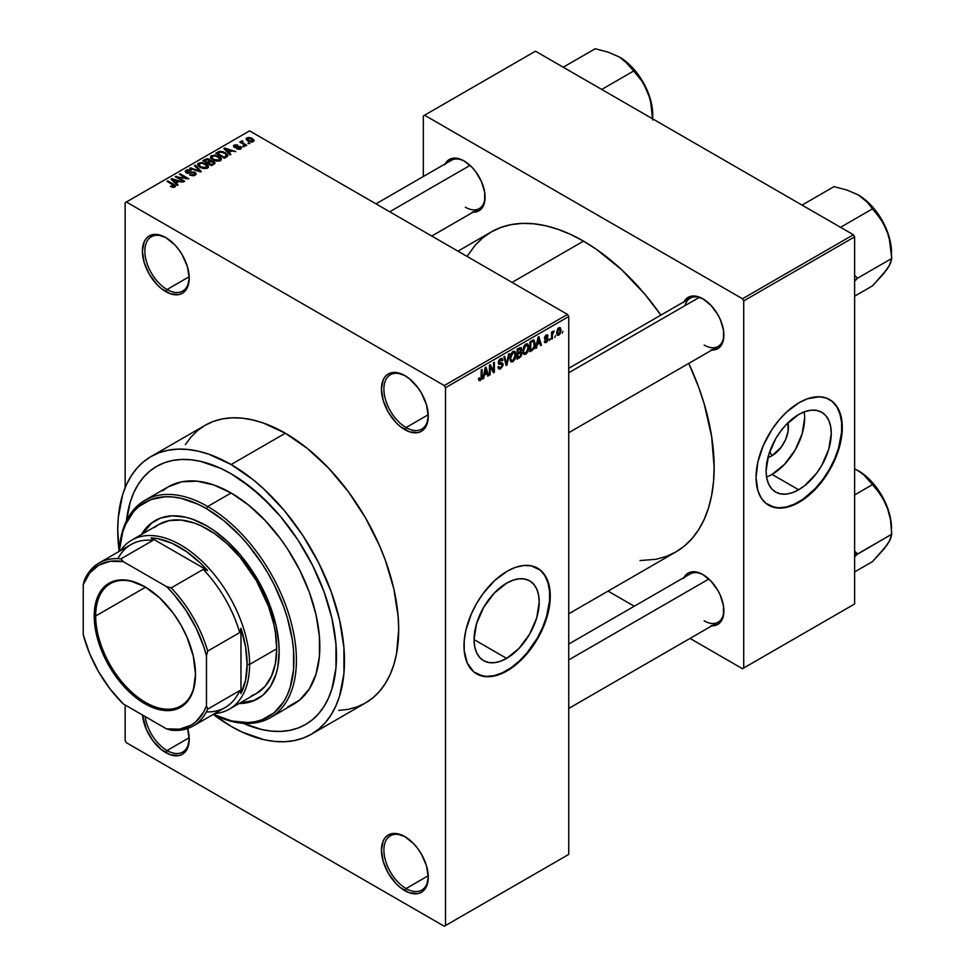 <?xml version="1.0" encoding="UTF-8"?>
<svg xmlns="http://www.w3.org/2000/svg" width="975" height="975" viewBox="0 0 975 975"><rect width="100%" height="100%" fill="white"/><g stroke="black" fill="none" stroke-linecap="round" stroke-linejoin="round"><path stroke-width="1.46" d="M405.478 375.972A31.371 18.111 -120 0 0 383.906 389.464A31.371 18.111 -120 0 0 406.087 427.538L404.857 429.67A33.113 19.122 60 0 1 381.444 389.11A33.113 19.122 60 0 1 404.857 375.594L395.899 372.487L391.852 372.645L388.294 373.961L385.381 376.374L383.224 379.799L381.444 389.11L383.224 400.493L388.294 412.193L395.899 422.443L400.286 426.514L409.427 431.791L417.861 432.62L421.407 431.303L424.32 428.89L426.489 425.466L428.269 416.154L426.489 404.771L421.407 393.071L417.861 387.66L409.427 378.751L404.857 375.594A33.113 19.122 60 0 1 428.269 416.154A33.113 19.122 60 0 1 404.857 429.67L406.087 427.538A31.371 18.111 60 0 1 385.588 399.896A31.371 18.111 60 0 1 390.402 374.753A31.371 18.111 60 0 1 405.478 375.972M405.478 836.977A31.371 18.111 -120 0 0 383.906 850.48A31.371 18.111 -120 0 0 406.087 888.542L404.857 890.675A33.113 19.122 60 0 1 381.444 850.127A33.113 19.122 60 0 1 404.857 836.611L395.899 833.491L388.294 834.966L385.381 837.391L383.224 840.816L381.444 850.127L383.224 861.498L388.294 873.198L395.899 883.447L400.286 887.518L409.427 892.795L417.861 893.636L421.407 892.32L424.32 889.907L426.489 886.482L428.269 877.159L426.489 865.788L421.407 854.088L417.861 848.677L413.814 843.838L404.857 836.611A33.113 19.122 60 0 1 428.269 877.159A33.113 19.122 60 0 1 404.857 890.675L406.087 888.542A31.371 18.111 60 0 1 385.588 860.901A31.371 18.111 60 0 1 390.402 835.77A31.371 18.111 60 0 1 405.478 836.977M187.651 728.52A33.113 19.122 60 0 1 189.211 739.148A33.113 19.122 60 0 1 165.799 752.663L167.03 750.531A31.371 18.111 -120 0 0 189.199 738.416A31.371 18.111 60 0 1 182.715 752.078A31.371 18.111 60 0 1 167.03 750.531L189.187 737.734L167.03 750.531A31.371 18.111 60 0 1 145.165 716.552A31.371 18.111 -120 0 0 167.03 750.531L165.799 752.663A33.113 19.122 60 0 1 142.521 715.028L146.335 729.41L152.795 740.598L161.228 749.507L170.369 754.784L178.803 755.613L182.349 754.297L185.262 751.883L187.432 748.459L189.211 739.148L187.432 727.764M166.42 237.949A31.371 18.111 -120 0 0 144.848 251.452A31.371 18.111 -120 0 0 167.03 289.514L165.799 291.647A33.113 19.122 60 0 1 142.387 251.099A33.113 19.122 60 0 1 165.799 237.583L156.841 234.463L149.248 235.938L146.335 238.363L144.166 241.788L142.387 251.099L144.166 262.47L149.248 274.17L156.841 284.42L161.228 288.49L170.369 293.767L178.803 294.608L182.349 293.292L185.262 290.879L187.432 287.454L189.211 278.131L187.432 266.76L182.349 255.06L178.803 249.649L174.757 244.81L165.799 237.583A33.113 19.122 60 0 1 189.211 278.131A33.113 19.122 60 0 1 165.799 291.647L167.03 289.514A31.371 18.111 60 0 1 146.542 261.873A31.371 18.111 60 0 1 151.344 236.742A31.371 18.111 60 0 1 166.42 237.949M506.634 658.381L474.057 639.576L476.531 623.744L483.6 607.462L494.167 593.202L506.634 583.135A46.081 26.605 -60 0 1 529.669 580.856A46.081 26.605 -60 0 1 536.737 617.772A46.081 26.605 -60 0 1 506.634 658.381L500.285 661.33L494.167 662.72L488.536 662.488L483.6 660.66L479.542 657.296L476.531 652.531L474.679 646.547L474.057 639.576L506.634 658.381A46.081 26.605 -60 0 1 483.6 660.66A46.081 26.605 -60 0 1 476.531 623.744A46.081 26.605 -60 0 1 506.634 583.135L512.996 580.198L519.102 578.809L524.733 579.028L529.669 580.856L533.727 584.22L536.737 588.985L538.59 594.969L539.212 601.953L536.737 617.784L529.669 634.067L519.102 648.314L506.634 658.381M476.385 673.725A60.998 35.21 120 0 0 506.634 670.556L507.134 670.849A60.998 35.21 -60 0 1 476.629 673.871A60.998 35.21 -60 0 1 467.281 624.987A60.998 35.21 -60 0 1 507.134 571.24L515.543 567.34L523.636 565.5L531.095 565.805L540.467 570.204L545.171 575.603L549.425 586.901L550.253 596.139L548.401 611.678L545.171 622.562L537.627 638.649L531.095 648.619L519.651 661.477L507.134 670.849L498.712 674.749L490.62 676.577L483.173 676.284L473.789 671.885L467.281 663.11L464.21 650.703L464.21 640.941L465.855 630.411L471.266 614.079L476.629 603.44L483.173 593.47L494.605 580.612L507.134 571.24A60.998 35.21 -60 0 1 537.627 568.218A60.998 35.21 -60 0 1 546.975 617.102A60.998 35.21 -60 0 1 507.134 670.849L506.634 670.556A60.998 35.21 120 0 0 546.414 617.041A60.998 35.21 120 0 0 537.383 568.084M568.742 368.306L690.227 298.167A27.885 16.1 60 0 1 703.56 299.215A27.885 16.1 -120 0 0 685.072 305.589M683.987 301.775A29.628 17.099 60 0 1 702.926 298.837L694.919 296.047L691.299 296.193L685.51 299.532L683.585 302.591M445.173 163.897A29.628 17.099 60 0 1 464.124 160.96L460.042 159.071L452.485 158.316L446.708 161.655L444.771 164.726M683.987 577.517A29.628 17.099 60 0 1 702.926 574.592L698.843 572.691L691.299 571.947L688.118 573.117L683.585 578.346M189.187 276.729L167.03 289.514L189.187 276.729M428.232 875.757L406.087 888.542L428.232 875.757M428.232 414.741L406.087 427.538L428.232 414.741M126.47 520.845A148.992 86.019 60 0 1 156.609 466.403A148.992 86.019 60 0 1 231.112 473.777L251.66 487.987L271.428 506.317L280.776 516.811L297.948 539.979L312.548 565.281L324.029 591.727L331.927 618.321L335.961 644.048L335.961 667.887L331.927 688.959L328.441 698.185L324.029 706.424L318.703 713.602L312.548 719.635L305.602 724.474L297.948 728.057L289.636 730.385L280.776 731.396L271.428 731.104L261.69 729.507L243.384 723.352L261.69 729.507L271.428 731.104L280.776 731.396L289.636 730.385L297.948 728.057L305.602 724.474A148.992 86.019 60 0 1 243.384 723.352A148.992 86.019 60 0 0 305.602 724.474L312.548 719.635L318.703 713.602L324.029 706.424L328.441 698.185L331.927 688.959L334.437 678.819L335.961 667.887L335.961 644.048L331.927 618.321L328.441 605.073L324.029 591.727L312.548 565.281L297.948 539.979L289.636 528.072L280.776 516.811L261.69 496.677L241.434 480.322L231.112 473.777A148.992 86.019 60 0 1 328.441 605.073A148.992 86.019 60 0 1 305.602 724.474L305.602 724.474A148.992 86.019 60 0 0 328.441 605.073A148.992 86.019 60 0 0 231.112 473.777L220.777 468.402L231.112 473.777A148.992 86.019 60 0 0 156.609 466.403L164.275 462.808L172.575 460.492L181.447 459.469L190.795 459.761L200.521 461.358L220.777 468.402L200.521 461.358L190.795 459.761L181.447 459.469L172.575 460.492L164.275 462.808L156.609 466.403L149.662 471.23L156.609 466.403A148.992 86.019 60 0 0 126.47 520.845L130.284 501.906L133.77 492.68L138.194 484.441L143.508 477.275L149.662 471.23L143.508 477.275L138.194 484.441L133.77 492.68L130.284 501.906L126.47 520.845M338.764 710.434L348.307 709.337L357.24 706.838L365.491 702.975A160.327 92.564 -120 0 0 390.061 574.507A160.327 92.564 -120 0 0 285.322 433.229L231.112 464.527A160.327 92.564 60 0 1 335.851 605.804A160.327 92.564 60 0 1 311.269 734.273A160.327 92.564 60 0 1 231.112 726.338A160.327 92.564 60 0 1 213.293 714.419L231.112 726.338L242.214 732.128L264.018 739.696L274.487 741.414L284.554 741.731L294.097 740.634L303.03 738.148L311.269 734.273L318.74 729.068L325.37 722.585L331.086 714.858L335.839 705.997L339.592 696.065L343.931 673.396L343.931 647.741L339.592 620.063L331.086 591.447L318.74 562.977L303.03 535.763L284.554 510.839L264.018 489.17L253.22 479.81L231.112 464.527L285.322 433.229L263.213 422.967L252.415 419.859L241.946 418.141L231.892 417.824L222.349 418.921L213.403 421.419L205.164 425.283L197.693 430.487L191.063 436.983L185.348 444.697M457.957 251.172L491.168 231.989A184.726 106.653 -120 0 1 583.525 241.142L596.334 249.259L621.441 269.527L645.097 294.499L660.892 315.108A184.726 106.653 -120 0 0 583.525 241.142L512.058 282.397L583.525 241.142L570.728 234.475L558.041 229.332L545.61 225.749L533.544 223.762L521.954 223.397L510.961 224.664L500.663 227.541L491.168 231.989L482.564 237.985L474.923 245.468L467.074 256.425M568.742 613.799L675.882 551.935A184.726 106.653 -120 0 0 688.777 363.395L698.722 387.38L704.206 403.918L711.64 436.508L714.151 467.378L713.517 481.796L711.64 495.349L708.52 507.914L704.206 519.358L698.722 529.571L692.128 538.456L684.499 545.939L675.894 551.935L666.388 556.396L656.09 559.272L640.027 560.564M568.742 644.061L690.227 573.922A27.885 16.1 60 0 1 703.56 574.957M375.984 203.836L451.413 160.29A27.885 16.1 60 0 1 464.746 161.338M772.066 455.678L769.726 451.632L772.066 455.678L767.934 457.458A23.144 13.358 -60 0 0 772.066 455.678A23.144 13.358 -60 0 0 787.898 422.87L788.105 431.206L785.667 439.433L781.158 447.245L772.066 455.678M766.569 477.043A46.081 26.605 120 0 0 772.066 474.411L798.671 489.767A46.081 26.605 -60 0 1 775.637 492.058A46.081 26.605 -60 0 1 768.58 455.13A46.081 26.605 -60 0 1 798.671 414.533L805.033 411.584L811.139 410.195L816.782 410.426L821.718 412.254L825.764 415.606L828.774 420.371L830.627 426.367L831.261 433.339L828.774 449.17L821.718 465.453L816.782 472.985L805.033 485.379L798.671 489.767L792.322 492.716L786.203 494.106L780.573 493.886L775.637 492.058L771.591 488.694L768.58 483.929L766.728 477.945L766.094 470.962L768.58 455.13L775.637 438.847L780.573 431.316L786.203 424.588L798.671 414.533A46.081 26.605 -60 0 1 821.718 412.254A46.081 26.605 -60 0 1 828.774 449.17A46.081 26.605 -60 0 1 798.671 489.767L772.066 474.411A46.081 26.605 120 0 0 804.168 411.901M768.434 505.111A60.998 35.21 120 0 0 798.671 501.954L799.171 502.235A60.998 35.21 -60 0 1 768.678 505.257A60.998 35.21 -60 0 1 759.33 456.385A60.998 35.21 -60 0 1 799.171 402.638L807.58 398.738L819.5 396.776L826.532 398.141L832.504 401.59L837.208 407.002L841.474 418.299L842.095 432.534L840.438 443.064L837.208 453.948L829.664 470.048L819.5 484.624L811.688 492.862L803.4 499.553L794.942 504.441L782.669 507.975L775.21 507.683L765.826 503.283L761.134 497.872L757.904 490.717L756.039 477.336L757.904 461.809L763.315 445.477L771.81 429.731L778.842 420.249L786.654 412.011L799.171 402.638A60.998 35.21 -60 0 1 829.664 399.616A60.998 35.21 -60 0 1 839.012 448.488A60.998 35.21 -60 0 1 799.171 502.235L798.671 501.954A60.998 35.21 120 0 0 838.451 448.427A60.998 35.21 120 0 0 829.42 399.47M568.742 854.392L568.742 316.546L445.514 387.697L445.514 925.543L568.742 854.392L444.283 926.25L126.372 742.706L125.141 740.573L125.141 704.998L125.141 740.573L126.372 742.706L444.283 926.25L568.742 854.392L568.742 316.546L567.511 314.413L444.283 385.564L126.372 202.008L249.588 130.869L567.511 314.413L568.742 316.546L445.514 387.697L445.514 925.543L568.742 854.392M555.518 335.571L554.738 337.435L555.518 335.571M552.386 335.047L552.386 338.8L551.606 339.251L551.606 332.012L552.386 331.561L552.386 332.707L554.068 330.842L552.386 335.047L554.068 330.842L552.386 332.707L552.386 331.561L551.606 332.012L551.606 339.251L552.386 338.8L551.606 338.349L552.386 338.8L552.386 335.047L551.606 334.596L552.386 335.047M550.144 338.666L549.364 340.543L550.144 338.666M548.133 339.044L546.999 341.884L544.854 342.603L544.318 341.262L545.11 340.677L546.049 341.53L547.328 339.922L547.146 339.142L544.574 338.849L545.5 335.522L547.718 335.01L548.023 336.022L546.232 336.022L545.232 337.643L547.67 337.764L548.133 339.044L547.67 337.764L545.22 337.484L546.219 336.022L548.023 336.022L547.511 334.815L546.195 334.998L544.428 338.081L547.341 339.678L546.293 341.408L545.11 340.677L544.318 341.262L544.964 342.664L546.232 342.481L544.342 341.384L546.232 342.481L548.133 339.044L546.11 337.886L548.133 339.044M537.201 344.589L535.689 348.441L538.078 337.094L538.907 336.619L541.405 345.138L540.589 345.613L539.906 343.029L537.201 344.589L539.906 343.029L540.589 345.613L541.405 345.138L538.907 336.619L538.078 337.094L535.689 348.441L536.518 347.965L535.872 347.587L536.518 347.965L537.201 344.589L536.579 344.236L537.201 344.589M523.587 353.998L525.842 354.254L522.966 352.597L525.842 354.254L524.002 354.388L522.99 352.694L523.624 346.771L525.647 344.151L527.853 344.017L528.828 346.564L528.292 350.915L525.842 354.254L528.084 351.439L528.864 347.405L527.633 343.87L525.842 344.029L522.807 351.024L524.062 354.425M510.705 361.433L512.96 361.688L510.083 360.031L512.96 361.688L511.119 361.822L510.108 360.141L510.742 354.205L512.765 351.585L514.971 351.463L515.946 354.01L515.409 358.349L512.96 361.688L515.202 358.873L515.982 354.851L514.751 351.317L512.96 351.475L509.925 358.459L511.18 361.859M480.297 379.385L479.347 377.861L478.567 378.446L479.03 380.579L480.261 380.567L478.652 379.641L480.261 380.567L479.03 380.579L478.567 378.446L479.347 377.861L480.017 379.494L481.089 378.324L481.248 369.903L482.04 369.452L481.76 378.556L480.261 380.567L482.04 376.216L482.04 369.452L481.248 369.903L481.138 378.142L480.297 379.385L478.567 378.763M484.319 375.119L482.82 378.958L485.209 367.624L486.025 367.148L488.536 375.668L487.707 376.143L487.037 373.559L484.319 375.119L487.037 373.559L487.707 376.143L488.536 375.668L486.025 367.148L485.209 367.624L482.82 378.958L483.649 378.483L483.003 378.117L483.649 378.483L484.319 375.119L483.71 374.766L484.319 375.119M490.218 366.722L490.218 374.692L489.426 375.143L489.426 365.186L490.267 364.699L493.569 370.78L493.569 362.798L494.362 362.334L494.362 372.304L493.521 372.791L490.218 366.722L493.521 372.791L494.362 372.304L494.362 362.334L493.569 362.798L493.569 370.78L490.267 364.699L489.426 365.186L489.426 375.143L490.218 374.692L489.426 374.242L490.218 374.692L490.218 366.722L489.426 366.271L490.218 366.722M500.541 359.812L502.088 360.847L502.868 360.275L500.309 358.788L502.868 360.275L502.149 358.434L500.516 358.654L498.274 362.676L498.908 364.211L500.358 364.211L498.298 363.017L502.308 364.967L500.723 367.587L499.407 367.746L498.834 366.344L498.054 366.929L498.883 369.038L500.65 368.794L503.1 364.492L500.614 363.066L503.1 364.492L502.929 365.71L500.382 368.94L499.115 369.135L498.213 368.099L498.834 366.344L499.346 367.709L500.346 367.77L502.259 365.528L501.954 364.077L499.176 364.321L498.408 363.577L498.603 360.969L500.053 358.958L501.906 358.337L502.868 360.275L502.088 360.847L501.564 359.604L500.248 359.994L499.188 362.968L502.43 362.919L503.1 364.492L501.906 362.81L499.31 363.127L500.541 359.812L501.613 359.641L500.224 358.837M509.401 353.657L506.939 365.04L506.183 365.479L503.856 356.862L504.66 356.387L506.513 364.114L508.584 354.132L509.401 353.657L508.584 354.132L506.513 364.114L504.66 356.387L503.856 356.862L506.183 365.479L506.939 365.04L505.891 364.431L506.939 365.04L509.401 353.657M521.918 353.462L520.967 356.558L517.103 359.166L517.103 349.208L521.113 347.551L521.686 349.367L520.845 351.646L521.918 353.462L520.845 351.646L521.698 349.062L521.052 347.514L517.103 349.208L517.103 359.166L519.529 357.764L518.517 357.191L519.529 357.764L521.918 353.462L519.407 352.012L521.918 353.462M535.251 343.663L534.02 348.77L529.986 351.731L529.986 341.774L533.934 340.007L535.251 343.663L533.423 339.97L529.986 341.774L529.986 351.731L532.277 350.403L531.278 349.83L532.277 350.403L535.251 343.663L534.422 343.188L535.251 343.663M561.015 330.123L559.882 334.242L557.578 335.376L556.64 332.719L557.798 328.66L560.247 327.649L561.015 330.123L560.162 327.588L558.833 327.71L556.64 332.719L557.505 335.339L558.833 335.205L556.749 334.011L558.833 335.205L561.015 330.123L560.15 329.623L561.015 330.123M562.916 331.293L562.136 333.17L562.916 331.293M125.141 202.727L125.141 487.756L125.141 202.727L126.372 202.008L444.283 385.564L445.514 387.697L444.283 385.564L567.511 314.413L249.588 130.869L125.141 202.727M249.929 143.483L247.906 143.215L249.929 143.483M244.554 146.579L242.531 146.323L244.554 146.579M230.929 154.452L229.027 152.575L231.733 151.003L235.816 151.625L224.689 148.09L223.86 148.566L230.1 154.928L230.929 154.452L229.027 152.575L231.733 151.003L235.816 151.625L224.689 148.09L223.86 148.566L230.1 154.928L230.929 154.452M216.755 161.204L220.947 160.241L221.362 158.901L220.082 157.133L214.853 155.013L210.868 156.073L210.551 157.584L211.624 158.998L216.755 161.204L220.35 160.68L221.276 158.62L218.961 156.39L211.514 155.573L210.466 157.048L213.013 159.937L216.755 161.204M203.873 168.638L208.065 167.688L208.479 166.335L207.517 164.848L201.971 162.447L197.986 163.507L197.669 165.019L198.742 166.433L203.873 168.638L207.468 168.127L208.394 166.067L206.078 163.824L198.632 163.008L197.584 164.483L200.131 167.383L203.873 168.638M195.171 175.22L196.255 173.794L194.427 172.039L188.37 172.782L186.664 172.039L187.212 170.759L190.442 170.832L190.588 170.064L187.322 169.748L185.25 171.161L187.285 173.257L194.342 172.831L194.988 173.721L194.025 174.708L189.662 175.037L193.525 175.793L196.255 173.855L195.11 172.368L187.127 172.417L187.212 170.759L191.112 170.32L186.176 170.198L185.213 171.442L186.31 172.843L194.342 172.831L194.232 174.598L189.662 175.037L195.171 175.22M178.047 184.982L176.146 183.105L178.864 181.533L182.934 182.154L171.807 178.62L170.991 179.095L177.231 185.457L178.047 184.982L176.146 183.105L178.864 181.533L182.934 182.154L171.807 178.62L170.991 179.095L177.231 185.457L178.047 184.982M174.781 186.993L173.672 184.312L173.672 185.25L173.672 184.312L167.822 180.923L167.822 181.837L167.822 180.923L167.03 181.374L174.001 185.53L173.806 187.346L173.806 186.396L171.064 185.908L171.064 186.773L171.064 185.908L170.393 186.42L173.94 187.322L175.342 186.517L175.281 185.555L167.822 180.923L167.03 181.374L174.086 185.64L173.477 186.53L171.064 185.908L170.662 186.578L172.941 187.358L175.476 186.091M184.616 181.179L177.718 177.194L188.76 178.791L180.143 173.818L179.351 174.269L186.274 178.254L175.207 176.658L183.836 181.642L184.616 181.179L177.718 177.194L188.76 178.791L180.143 173.818L179.351 174.269L186.274 178.254L175.207 176.658L183.836 181.642L184.616 181.179M201.35 171.527L195.183 165.128L194.366 165.604L199.912 171.198L190.442 167.858L189.637 168.334L200.582 171.966L201.35 171.527L195.183 165.128L194.366 165.604L199.912 171.198L190.442 167.858L189.637 168.334L200.582 171.966L201.35 171.527M210.6 160.814L209.637 159.278L209.637 162.082L209.637 159.278L205.311 159.278L205.311 160.436L205.311 159.278L202.873 160.68L211.502 165.665L214.939 163.434L213.793 161.423L210.6 160.814L209.893 159.437L207.468 158.693L202.873 160.68L211.502 165.665L215.073 162.971L213.793 161.423L210.637 160.558M226.688 156.902L227.797 155.878L227.638 154.672L223.238 151.71L219.558 151.308L215.755 153.246L224.384 158.23L227.882 155.476L225.286 152.673L219.363 151.357L215.755 153.246L224.384 158.23L226.688 156.902M240.752 148.907L241.581 147.761L240.24 146.445L234.743 146.591L237.559 145.043L235.036 144.836L233.464 145.921L235.109 147.566L239.996 147.188L239.911 148.358L236.815 148.846L239.545 149.333L241.581 147.847L240.618 146.64L234.902 146.701L235.146 145.677L237.827 145.165L234.219 145.178L233.415 146.165L234.244 147.225L239.228 146.969L239.911 148.358L236.815 148.846L240.752 148.907M246.797 145.287L242.409 142.594L243.092 141.472L242.422 140.827L241.178 141.192L241.52 142.252L239.728 142.118L246.005 145.738L246.797 145.287L242.409 142.594L242.422 140.827L241.337 141.07L241.52 142.252L239.728 142.118L246.005 145.738L246.797 145.287M253.342 141.631L253.975 139.949L251.05 137.889L248.174 137.475L246.114 138.657L247.638 140.863L251.611 142.082L254.134 140.546L252.22 138.462L246.846 137.889L246.066 138.974L247.906 141.022L253.342 141.631M423.333 115.928L423.333 176.499L423.333 115.928L535.47 51.188L853.393 234.743L742.487 298.764L424.564 115.221L742.487 298.764L743.718 300.897L743.718 667.997L854.624 603.976L854.624 236.876L743.718 300.897L743.718 667.997L742.487 668.716L690.032 638.43L742.487 668.716L854.624 603.976L742.487 668.716L854.624 603.976L854.624 236.876L853.393 234.743L854.624 236.876L743.718 300.897L742.487 298.764L853.393 234.743L535.47 51.188L423.333 115.928M634.262 606.231L608.059 591.106L634.262 606.231M710.946 625.755L717.746 624.439L720.354 622.269L723.474 615.359L723.474 605.926L720.354 595.396L717.746 590.228L710.946 581.063L702.926 574.592A29.628 17.099 60 0 1 702.938 574.592A29.628 17.099 60 0 1 723.877 610.874A29.628 17.099 60 0 1 711.872 625.816M472.144 212.123L478.932 210.807L481.54 208.65L484.673 201.728L484.673 192.294L481.54 181.764L475.763 171.758L472.144 167.432L464.124 160.96A29.628 17.099 60 0 1 485.075 197.243A29.628 17.099 60 0 1 473.058 212.184M710.946 350.001L717.746 348.684L720.354 346.515L723.474 339.605L723.474 330.172L720.354 319.642L717.746 314.474L710.946 305.309L702.926 298.837A29.628 17.099 60 0 1 702.938 298.837A29.628 17.099 60 0 1 723.877 335.12A29.628 17.099 60 0 1 711.872 350.062M771.322 506.439L778.342 507.804L786.155 507.037L794.454 504.148L802.9 499.273L815.185 488.633L822.632 479.724L829.177 469.755L834.539 459.115L838.524 448.207L841.596 432.254L841.596 422.492L839.95 413.863L836.708 406.721L832.016 401.31M772.066 474.411L784.534 464.344L795.1 450.084L802.157 433.802L804.643 417.97M723.877 334.388A27.885 16.1 60 0 1 718.1 346.466A27.885 16.1 60 0 1 704.169 345.077A27.885 16.1 -120 0 0 723.877 334.388M485.062 196.511A27.885 16.1 60 0 1 479.298 208.589A27.885 16.1 60 0 1 465.355 207.212A27.885 16.1 -120 0 0 485.062 196.523M723.877 610.143A27.885 16.1 60 0 1 718.1 622.208A27.885 16.1 60 0 1 704.169 620.831A27.885 16.1 -120 0 0 723.877 610.143M311.269 734.273L365.491 702.975L372.962 697.771L379.592 691.275L385.308 683.56L390.061 674.7L393.815 664.767L396.52 653.859L398.69 629.582L398.141 616.432L393.815 588.766L385.308 560.15L379.592 545.829L365.491 517.847L348.307 491.656L328.709 468.232L307.442 448.512L285.322 433.229A160.327 92.564 -120 0 0 205.164 425.283L150.942 456.592A160.327 92.564 60 0 1 231.112 464.527L208.991 454.277L198.205 451.169L187.724 449.451L177.669 449.134L168.127 450.231L159.193 452.717L150.942 456.592L143.471 461.797L136.853 468.28L131.125 476.007L126.372 484.867L122.618 494.8L118.292 517.469L117.743 529.986L119.157 551.375A160.327 92.564 60 0 1 150.942 456.592M428.257 415.423A31.371 18.111 60 0 1 421.773 429.085A31.371 18.111 60 0 1 406.087 427.538A31.371 18.111 -120 0 0 428.257 415.423M428.257 876.44A31.371 18.111 60 0 1 421.773 890.102A31.371 18.111 60 0 1 406.087 888.542A31.371 18.111 -120 0 0 428.257 876.44M189.199 277.412A31.371 18.111 60 0 1 182.715 291.074A31.371 18.111 60 0 1 167.03 289.514A31.371 18.111 -120 0 0 189.199 277.412M479.273 675.053L486.306 676.418L494.118 675.638L502.405 672.762L510.863 667.875L519.151 661.184L526.963 652.945L537.128 638.369L542.502 627.729L546.487 616.809L549.559 600.856L549.559 591.094L547.913 582.477L544.672 575.323L539.979 569.924M174.001 185.53L173.806 186.396M171.807 179.936L171.807 178.62L171.807 179.936M176.146 184.36L176.146 183.105L176.146 184.36M175.402 182.362L173.623 180.497L173.623 181.789L172.356 179.339L172.356 180.497L172.356 179.339L177.584 181.106L177.584 182.264L177.584 181.106L175.402 182.362L175.402 183.605L175.402 182.362L172.356 179.339L177.584 181.106L175.402 182.362M176.048 177.145L176.048 176.17L176.048 177.145M186.274 178.937L186.274 178.254L186.274 178.937M180.143 174.72L180.143 173.818L180.143 174.72M177.718 178.108L177.718 177.194L177.718 178.108M190.332 175.366L190.332 174.525L190.332 175.366M194.232 175.634L194.232 174.598L194.232 175.634M194.342 172.831L194.232 174.598M186.176 172.77L186.176 170.198L186.176 172.77M187.127 172.417L187.212 170.759M188.248 173.428L188.248 172.782L188.248 173.428M190.064 173.221L190.064 172.392L190.064 173.221M191.868 172.685L191.868 171.868L191.868 172.685M195.11 175.256L195.11 172.368L195.11 175.256M190.442 168.602L190.442 167.858L190.442 168.602M195.183 166.433L195.183 165.128L195.183 166.433M198.632 166.323L198.632 163.008L198.632 166.323M206.078 164.787L206.078 163.824L206.078 164.787M208.394 167.2L208.394 166.067L208.394 167.2M200.935 166.932L198.851 164.702L199.643 163.593L202.983 163.325L207.224 166.433L206.456 168.529L206.456 167.542L200.935 166.932L200.935 167.798L198.851 164.665L201.24 163.154L205.018 164.117L207.212 166.262L205.091 167.956L200.935 166.932M213.793 164.348L213.781 162.764M207.248 162.301L204.677 160.814L204.677 161.716L206.042 160.022L209.003 159.815L209.454 162.191L209.454 160.924L208.723 162.618L208.723 161.448L207.248 163.203L207.248 162.301L204.677 160.814L207.236 159.486L209.003 159.815L209.454 160.924L207.248 162.301M211.283 164.629L208.26 162.886L208.26 163.788L209.808 161.984L213.013 161.874L213.647 164.422L213.647 163.142L212.94 164.836L212.94 163.666L211.283 165.531L211.283 164.629L208.26 162.886L210.917 161.509L213.013 161.874L213.647 163.142L211.283 164.629M209.003 159.815L209.454 160.924M211.514 158.888L211.514 155.573L211.514 158.888M218.961 157.353L218.961 156.39L218.961 157.353M221.276 159.766L221.276 158.62L221.276 159.766M213.817 159.498L211.733 157.267L212.526 156.146L215.865 155.89L220.106 158.998L219.338 161.094L219.338 160.107L213.817 159.498L213.817 160.351L211.733 157.231L214.122 155.72L217.9 156.683L220.094 158.815L217.973 160.522L213.817 159.498M217.961 153.136L217.961 151.978L217.961 153.136M219.363 152.344L219.363 151.357L219.363 152.344M225.286 153.623L225.286 152.673L225.286 153.623M226.285 154.513L225.578 157.536L225.578 156.378L224.165 157.194L217.559 153.38L220.837 151.966L225.018 153.428L226.285 154.513L224.165 158.096L224.165 157.194L217.559 153.38L217.559 154.282L217.559 153.38L220.228 152.027L224.494 153.112L226.285 154.513L226.602 156.951M224.689 149.407L224.689 148.09L224.689 149.407M229.027 153.831L229.027 152.575L229.027 153.831M228.284 151.844L226.505 149.967L226.505 151.259L225.225 148.822L225.225 149.967L225.225 148.822L230.466 150.577L230.466 151.747L230.466 150.577L228.284 151.844L228.284 153.075L228.284 151.844L225.225 148.822L230.466 150.577L228.284 151.844M237.498 149.114L237.498 148.334L237.498 149.114M239.911 149.26L239.911 148.358L239.911 149.26M239.996 147.188L239.911 148.358M234.219 147.213L234.219 145.178L234.219 147.213M234.902 146.701L235.146 145.677M235.67 147.652L235.67 146.859L235.67 147.652M236.925 147.53L236.925 146.542L236.925 147.53M240.618 148.98L240.618 146.64L240.618 148.98M243.323 146.774L243.323 145.872L243.323 146.774M240.52 142.569L240.52 141.667L240.52 142.569M241.52 143.154L241.52 142.252L241.52 143.154M241.337 141.07L241.52 142.252M243.092 141.472L242.422 140.827L242.422 141.728L243.092 141.472M242.409 142.594L242.422 141.741M243.543 144.324L243.543 143.41L243.543 144.324M248.698 143.678L248.698 142.764L248.698 143.678M246.846 140.29L246.846 137.889L246.846 140.29M252.22 139.425L252.464 141.972L252.464 141.107L248.698 140.571L247.723 138.413L251.489 138.95L252.464 141.107L248.698 140.571L248.698 141.424L247.321 139.279L247.723 138.413L249.746 138.231L252.196 139.413M247.284 140.632L247.723 138.413M252.903 141.85L252.903 140.485L252.464 141.107M213.013 161.874L213.647 163.142M481.248 375.765L482.04 376.216L481.248 375.765M479.03 380.579L480.261 380.567M487.415 375.022L488.536 375.668L487.415 375.022M486.025 372.974L487.037 373.559L486.025 372.974M484.587 373.803L485.111 368.062L486.769 372.548L483.978 373.449L486.769 372.548L485.672 368.392L484.587 373.803M491.9 369.805L493.569 370.78L491.9 369.805M492.741 371.365L494.362 372.304L492.741 371.365M500.65 368.794L498.079 367.307L500.65 368.794M500.321 363.139L502.308 364.967M498.359 361.847L499.066 362.261L498.359 361.847M498.286 362.542L499.371 363.163M500.541 363.078L499.31 363.127M505.294 362.2L506.208 362.724L505.294 362.2M505.684 363.638L506.513 364.114L505.684 363.638M515.141 354.364L515.982 354.851L515.141 354.364M514.581 358.52L515.202 358.873L514.581 358.52M510.717 358.02L512.96 352.633L512.107 352.133L514.861 353.206L515.19 355.266L512.947 360.531L511.619 360.64L509.962 357.593L511.692 360.677L514.02 359.519L515.178 355.948L514.361 352.572L511.863 353.669L510.717 358.02M512.728 351.622L514.861 353.206M519.529 347.807L521.698 349.062L519.529 347.807M519.248 347.965L520.565 348.733L517.883 349.928L517.883 352.901L517.883 349.928L517.103 349.464L519.248 349.135L518.237 348.55L520.906 349.684L520.175 351.475L517.883 352.901L517.103 352.45L517.883 352.901L519.98 351.646L520.565 348.733L520.906 349.684M517.883 357.557L517.883 354.059L517.103 353.608L519.431 353.169L518.42 352.584L521.138 353.925L520.357 355.997L517.883 357.557L517.103 357.106L517.883 357.557L520.723 355.522L520.674 352.816L517.883 354.059L517.883 357.557M519.346 352.048L521.138 353.925M528.023 346.929L528.864 347.405L528.023 346.929M527.463 351.085L528.084 351.439L527.463 351.085M523.599 350.586L525.842 345.199L524.989 344.699L527.743 345.772L528.072 347.831L525.83 353.096L524.501 353.206L522.844 350.147L524.574 353.242L526.902 352.085L528.06 348.502L527.243 345.126L524.513 346.576L523.599 350.586M525.61 344.175L527.743 345.772M534.142 340.092L533.423 339.97M533.276 341.238L530.766 342.481L530.766 350.122L530.766 342.481L529.986 342.03L532.155 341.689L531.143 341.104L533.276 341.238L532.094 340.555L533.654 341.335L534.154 346.71L532.179 349.306L529.986 349.659L530.766 350.122L532.496 349.111L534.154 346.71L534.263 342.237L532.204 340.494M540.296 344.492L541.405 345.138L540.296 344.492M538.895 342.444L539.906 343.029L538.895 342.444M537.457 343.273L537.993 337.533L539.638 342.018L536.859 342.932L539.638 342.018L538.553 337.862L537.457 343.273M546.293 341.408L545.11 340.677M544.464 337.594L547.146 339.142L544.464 337.594M544.428 338.081L544.891 339.215L546.378 339.19L544.428 338.069M546.232 334.986L548.023 336.022L546.232 334.986M546.232 336.022L547.231 336.594M544.574 337.106L545.22 337.484L544.574 337.106M551.606 332.256L552.386 332.707L551.606 332.256M552.837 331.427L553.837 332.012L552.837 331.427M552.654 331.841L553.276 332.207L552.654 331.841M551.606 332.938L552.533 333.474L551.606 332.938M558.809 328.758L557.444 331.817L558.468 334.303L559.979 332.499L559.979 329.062L558.809 328.758L560.223 330.647L558.846 334.157L556.676 331.829L557.432 332.268L558.809 328.758L558.066 328.331L559.638 328.685M558.846 334.157L556.676 333.45M253.817 700.477L240.301 702.804A102.814 59.365 -120 0 0 258.485 698.344M206.468 525.708A102.814 59.365 60 0 1 273.634 616.31A102.814 59.365 60 0 1 257.875 698.697A102.814 59.365 60 0 1 239.07 703.523L252.586 701.183L262.665 695.37L270.587 686.254L276.035 674.2L277.765 667.205L279.167 651.641L278.813 643.207L276.035 625.463L266.918 597.919L257.875 579.979L240.74 555.409L227.565 541.515L213.586 530.229L206.468 525.708L192.282 519.139L185.36 517.14L172.197 515.836L160.339 518.139L150.26 523.953L141.485 534.495A102.814 59.365 60 0 1 155.062 520.626A102.814 59.365 60 0 1 206.468 525.708M270.428 717.612A125.47 72.442 60 0 1 213.257 714.407A125.47 72.442 -120 0 0 296.376 656.943A125.47 72.442 -120 0 0 207.699 506.5A125.47 72.442 60 0 1 289.66 617.065A125.47 72.442 60 0 1 270.428 717.612L293.841 704.096A125.47 72.442 -120 0 0 313.072 603.549A125.47 72.442 -120 0 0 231.112 492.984L207.699 506.5L206.468 508.633A123.727 71.431 60 0 1 293.889 656.151A123.727 71.431 60 0 1 213.354 714.346L231.855 721L247.711 722.572L255.072 721.719L261.97 719.794L274.097 712.798L283.627 701.829L287.296 694.992L290.184 687.326L293.536 669.837L293.536 650.033L292.268 639.49L287.296 617.663L283.627 606.584L274.097 584.622L268.332 573.946L261.97 563.611L247.711 544.379L239.947 535.653L223.531 520.431L206.468 508.633L197.888 504.173L181.07 498.322L172.977 496.994L165.226 496.75L150.967 499.529L138.828 506.525L133.721 511.534L125.629 524.331L122.74 531.997L119.243 551.35A123.727 71.431 60 0 1 206.468 508.633L207.699 506.5A125.47 72.442 -120 0 0 119.145 551.411A125.47 72.442 60 0 1 144.958 500.285A125.47 72.442 60 0 1 207.699 506.5L231.112 492.984A125.47 72.442 -120 0 0 168.37 486.769L181.813 481.796L197.157 481.187L213.805 484.965L231.112 492.984L248.418 504.952L265.066 520.382L280.398 538.712L287.393 548.73L299.691 570.034L309.355 592.312L316.01 614.713L319.398 636.37L319.398 656.455L316.01 674.188L309.355 688.898L299.691 700.026L287.393 707.119M154.355 527.609L158.901 524.44A97.585 56.343 60 0 1 207.699 529.267A97.585 56.343 60 0 1 271.452 615.262A97.585 56.343 60 0 1 256.486 693.469L251.477 695.821M162.52 490.852L168.37 486.769L144.958 500.285M151.491 523.246L142.716 533.776A102.814 59.365 -120 0 1 155.671 520.272M131.796 540.089A97.585 56.343 60 0 1 206.993 566.231A97.585 56.343 60 0 1 249.588 664.438L276.705 648.789L249.588 664.438A97.585 56.343 -120 0 0 198.242 557.761A97.585 56.343 -120 0 0 120.607 550.57A97.585 56.343 60 0 1 131.796 540.089L158.901 524.44L169.358 520.565L181.289 520.089L194.232 523.027L200.935 525.744L214.463 533.557L227.723 544.269L240.228 557.456L256.486 580.783L268.552 606.523L273.731 623.939L275.377 632.483L276.705 648.789L275.377 663.573L271.452 676.248L265.066 686.339L256.486 693.469L229.381 709.118A97.585 56.343 60 0 1 214.719 713.554A97.585 56.343 -120 0 0 249.588 664.438L247.126 664.438A95.843 55.331 60 0 1 240.971 693.481L239.728 690.617A94.1 54.332 60 0 1 206.347 711.896M884.642 272.086L889.163 266.004L891.759 258.46L890.516 244.006L887.067 230.807A47.141 27.215 -120 0 0 858.195 194.89L866.483 201.264L876.976 214.073L884.24 224.664L887.067 230.807A47.141 27.215 -120 0 1 891.528 252.635L888.993 236.438L881.766 219.777L870.955 205.189L858.195 194.89L847.178 190.113L834.015 186.627L802.035 205.091L834.015 186.627L847.178 190.113L858.195 194.89L866.483 201.264L872.515 208.845L840.535 227.309L872.515 208.845L880.839 219.107L887.067 230.807L889.139 237.266L891.759 258.46L857.257 278.375L857.025 277.777A54.112 31.249 60 0 1 857.025 278.704L854.624 281.153L857.257 278.375L891.759 258.46L890.528 263.201L887.067 269.307L872.515 285.846L854.624 296.168L872.515 285.846L884.288 272.963L888.993 265.895M857.025 277.777L854.624 275.243L857.025 277.777A54.112 31.249 -120 0 1 857.025 278.704L857.025 277.777M699.221 297.424L568.742 372.755L699.221 297.424M708.874 579.016L568.742 659.917L708.874 579.016M389.72 211.77L470.06 165.384L389.72 211.77M145.226 586.974A70.578 40.743 -120 0 0 95.684 615.993L94.209 615.993A71.626 41.352 60 0 1 144.848 586.755A71.626 41.352 60 0 1 195.5 674.468L193.318 690.19L189.516 698.588L186.956 702.037L180.668 707.265L172.989 710.105L164.227 710.446L149.821 706.302L139.888 700.562L130.15 692.701L120.973 683.024L109.042 665.913L102.741 653.408L98.061 640.599L94.453 621.867L94.453 610.399L98.061 595.835L102.741 588.437L105.702 585.536L112.722 581.478L120.973 579.869L130.15 580.783L144.848 586.755L159.559 597.76L172.989 612.848L180.668 624.561L186.956 637.053L193.318 656.236L195.5 674.468A71.626 41.352 60 0 1 144.848 703.718A71.626 41.352 60 0 1 94.209 615.993L95.684 615.993A70.578 40.743 60 0 1 110.297 583.684A70.578 40.743 60 0 1 145.226 586.974M145.592 587.182L95.684 615.993L145.592 587.182M117.865 558.651A94.1 54.332 60 0 1 152.99 540.369L151.125 537.871A95.843 55.331 60 0 1 207.59 570.472L200.826 563.477L186.615 551.704L172.087 543.307L157.889 538.688L151.125 537.871L207.59 570.472L203.251 569.388A94.1 54.332 60 0 1 239.728 632.58L240.971 628.278A95.843 55.331 60 0 1 247.126 664.438L245.566 646.852L240.971 628.278L240.971 693.481L245.566 680.221L247.126 664.438L249.588 664.438A97.585 56.343 60 0 1 229.381 709.118M99.036 563.026L131.077 544.525A94.1 54.332 -120 0 1 152.99 540.369L120.949 558.87L123.191 561.588A92.357 53.32 60 0 0 83.241 584.647L84.472 579.93A94.1 54.332 60 0 1 99.036 563.026A94.1 54.332 60 0 1 120.949 558.87A94.1 54.332 -120 0 0 84.472 579.93L83.241 584.647L83.241 634.676L89.578 653.494L98.67 671.897L110.065 688.972L123.191 703.865L166.518 728.886L171.222 730.178A94.1 54.332 -120 0 0 207.699 709.118L206.468 705.815L206.468 655.797L207.699 651.068L239.728 632.58L240.971 628.278L240.971 693.481L239.728 690.617L207.699 709.118A94.1 54.332 60 0 1 193.135 726.022A94.1 54.332 60 0 1 171.222 730.178L166.518 728.886L179.644 729.142L191.027 725.217L195.902 721.744L203.665 711.982L206.468 705.815L206.468 655.797L203.665 646.388L195.902 627.668L185.591 609.814L173.257 593.726L166.518 586.597L123.191 561.588L120.949 558.87L152.99 540.369L151.125 537.871L207.59 570.472L203.251 569.388L171.222 587.888L166.518 586.597L123.191 561.588L110.065 561.32L98.67 565.244L89.578 573.154L83.241 584.647L83.241 634.676A92.357 53.32 60 0 0 123.191 703.865L166.518 728.886A92.357 53.32 60 0 0 206.468 705.815L207.699 709.118L239.728 690.617A94.1 54.332 -120 0 1 225.176 707.521L193.135 726.022M239.728 632.58A94.1 54.332 -120 0 0 203.251 569.388L171.222 587.888A94.1 54.332 60 0 1 207.699 651.068L239.728 632.58M195.5 674.042A70.578 40.743 60 0 1 180.875 705.924A70.578 40.743 60 0 1 126.494 687.022A70.578 40.743 60 0 1 95.684 615.993A70.578 40.743 -120 0 0 145.409 702.329A70.578 40.743 -120 0 0 195.5 674.042M207.699 651.068A94.1 54.332 -120 0 0 171.222 587.888L166.518 586.597A92.357 53.32 60 0 1 206.468 655.797L207.699 651.068M891.528 534.081L891.247 523.197L888.993 512.192L881.766 495.532L870.955 480.943L862.546 473.484L854.624 468.78L862.741 473.679L872.515 484.599L854.624 494.934L872.515 484.599L880.839 494.861L887.067 506.561L890.516 519.76L891.759 534.215L857.025 554.458A54.112 31.249 -120 0 0 857.025 553.995L854.624 553.995L857.025 553.995A54.112 31.249 60 0 1 857.025 554.458L854.624 556.896L857.257 554.129L854.624 550.997L857.025 553.532A54.112 31.249 60 0 1 857.025 553.995A54.112 31.249 -120 0 0 857.025 553.532L857.257 554.129L891.759 534.215L890.528 538.956L887.067 545.049L872.515 561.588L854.624 571.923L872.515 561.588L884.288 548.706L888.993 541.649M891.528 528.389A47.141 27.215 -120 0 0 887.067 506.561A47.141 27.215 -120 0 0 858.195 470.645L857.915 470.486M884.642 547.84L889.163 541.759L891.759 534.215L890.516 519.76L887.067 506.561L884.24 500.419L876.976 489.828L866.483 477.019L858.195 470.645A47.141 27.215 -120 0 0 858.024 470.547M619.222 56.928A47.141 27.215 -120 0 1 619.381 57.013L608.363 52.236L595.213 48.75L563.233 67.214L595.213 48.75L608.363 52.236L619.381 57.013L623.927 60.06L633.701 70.98L601.721 89.444L633.701 70.98L642.025 81.242L648.253 92.93A47.141 27.215 -120 0 1 652.726 114.757L652.726 118.889L652.433 109.566L650.191 98.56L648.253 92.93L651.714 106.141L652.726 119.986L650.337 99.389L642.964 81.9L632.141 67.312L619.381 57.013L623.927 60.06L630.752 66.97L642.025 81.242L648.253 92.93A47.141 27.215 -120 0 0 619.381 57.013L619.101 56.855M721.878 620.039L568.742 708.447M174.159 185.884L174.159 187.261M194.988 173.672L194.988 175.317M186.505 171.612L186.505 172.953M198.851 164.702L198.851 166.518M207.224 166.445L207.224 168.248M209.625 160.534L209.625 162.094M211.733 157.267L211.733 159.071M220.106 158.998L220.106 160.814M240.411 147.749L240.411 149.077M234.597 146.311L234.597 147.408M242.153 142.131L242.153 143.52M499.395 367.733L498.054 366.966M511.619 360.64L510.023 359.726M524.501 353.206L522.905 352.28M545.476 341.53L544.623 341.031M546.926 335.9L545.817 335.254M559.613 328.673L558.419 327.99M718.1 346.466L568.742 432.693M431.754 236.035L479.298 208.589"/></g></svg>
